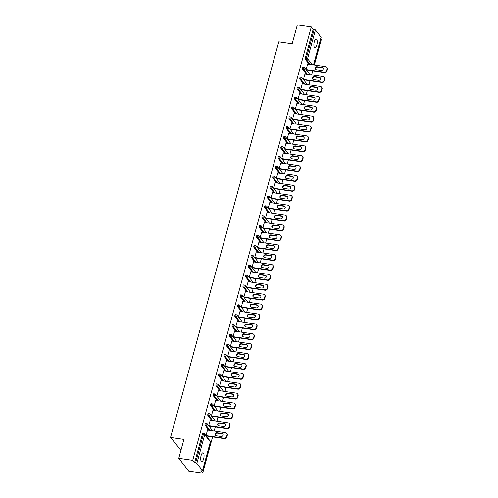 <?xml version="1.0" encoding="UTF-8"?>
<svg xmlns="http://www.w3.org/2000/svg" width="498" height="498" viewBox="0 0 498 498"><rect width="100%" height="100%" fill="white"/><g stroke="black" fill="none" stroke-linecap="round" stroke-linejoin="round"><path stroke-width="0.75" d="M203.645 458.807A4.414 1.581 98.3 0 0 203.003 452.807A4.414 1.581 98.3 0 0 201.092 455.539A4.414 1.581 98.3 0 0 201.734 461.546A4.414 1.581 98.3 0 0 203.645 458.807M316.828 45.069A4.414 1.581 98.3 0 0 316.193 39.062A4.414 1.581 98.3 0 0 314.282 41.801A4.414 1.581 98.3 0 0 314.917 47.802A4.414 1.581 98.3 0 0 316.828 45.069M180.955 450.285L170.546 437.456L278.774 41.851L292.158 43.799L297.331 24.9L311.287 26.929L313.149 29.32L305.286 58.048L306.307 58.198L314.17 29.469L313.149 29.32M202.686 473.1L200.819 470.71L201.839 470.859A1.033 0.311 -164.7 0 0 202.543 470.753A1.033 0.311 -164.7 0 0 202.499 470.616L196.859 463.389A1.033 0.311 -164.7 0 0 195.602 462.866L194.581 462.723L192.72 460.333L178.763 458.303L188.73 471.071L202.686 473.1L212.584 436.908M214.184 431.063L215.292 427.01M216.891 421.171L218 417.119M219.599 411.273L220.707 407.227M222.307 401.382L223.415 397.336M225.009 391.49L226.117 387.438M227.717 381.593L228.825 377.546M230.425 371.701L231.533 367.655M233.132 361.809L234.241 357.757M235.834 351.918L236.942 347.865M238.542 342.02L239.65 337.974M241.25 332.129L242.358 328.082M243.958 322.237L245.066 318.185M246.666 312.346L247.774 308.293M249.367 302.448L250.475 298.402M252.075 292.556L253.183 288.504M254.783 282.665L255.891 278.612M257.491 272.767L258.599 268.721M260.193 262.876L261.301 258.829M262.9 252.984L264.008 248.932M265.608 243.092L266.716 239.04M268.316 233.195L269.424 229.148M271.024 223.303L272.132 219.251M273.726 213.412L274.834 209.359M276.434 203.514L277.542 199.468M279.141 193.622L280.25 189.576M281.849 183.731L282.957 179.678M284.551 173.839L285.659 169.787M287.259 163.942L288.367 159.895M289.967 154.05L291.075 150.004M292.675 144.159L293.783 140.106M295.382 134.261L296.491 130.215M298.084 124.369L299.192 120.323M300.792 114.478L301.9 110.425M303.5 104.586L304.608 100.534M306.208 94.688L307.316 90.642M308.909 84.797L310.017 80.751M311.617 74.905L312.725 70.853M314.325 65.014L321.247 39.697L320.668 38.95M314.17 29.469A1.033 0.311 15.3 0 1 315.421 29.992L321.061 37.219A1.033 0.311 15.3 0 1 321.104 37.35A1.033 0.311 15.3 0 1 320.998 37.443M178.763 458.303L183.93 439.404L170.546 437.456M192.72 460.333L311.287 26.929M306.127 69.645L307.727 63.788L307.963 64.086M194.581 462.723L202.443 433.995A1.033 0.373 -81.7 0 1 202.891 433.353A1.033 0.373 -81.7 0 1 203.003 433.422M309.134 64.254L305.33 59.38A1.033 0.373 -81.7 0 1 305.286 58.048M208.992 430.303L205.188 425.435A1.033 0.373 -81.7 0 1 205.151 424.097A1.033 0.373 -81.7 0 1 205.599 423.456A1.033 0.373 -81.7 0 1 205.711 423.53M211.7 420.412L207.896 415.537A1.033 0.373 -81.7 0 1 207.859 414.205A1.033 0.373 -81.7 0 1 208.301 413.564A1.033 0.373 -81.7 0 1 208.413 413.639M214.401 410.52L210.598 405.646A1.033 0.373 -81.7 0 1 210.561 404.314A1.033 0.373 -81.7 0 1 211.009 403.673A1.033 0.373 -81.7 0 1 211.121 403.741M217.109 400.629L213.306 395.754A1.033 0.373 -81.7 0 1 213.269 394.416A1.033 0.373 -81.7 0 1 213.717 393.781A1.033 0.373 -81.7 0 1 213.829 393.85M219.817 390.731L216.014 385.863A1.033 0.373 -81.7 0 1 215.976 384.524A1.033 0.373 -81.7 0 1 216.425 383.883A1.033 0.373 -81.7 0 1 216.537 383.958M222.525 380.839L218.722 375.965A1.033 0.373 -81.7 0 1 218.684 374.633A1.033 0.373 -81.7 0 1 219.132 373.992A1.033 0.373 -81.7 0 1 219.238 374.066M225.227 370.948L221.429 366.074A1.033 0.373 -81.7 0 1 221.386 364.741A1.033 0.373 -81.7 0 1 221.834 364.1A1.033 0.373 -81.7 0 1 221.946 364.169M227.935 361.05L224.131 356.182A1.033 0.373 -81.7 0 1 224.094 354.844A1.033 0.373 -81.7 0 1 224.542 354.203A1.033 0.373 -81.7 0 1 224.654 354.277M230.642 351.158L226.839 346.284A1.033 0.373 -81.7 0 1 226.802 344.952A1.033 0.373 -81.7 0 1 227.25 344.311A1.033 0.373 -81.7 0 1 227.362 344.386M233.35 341.267L229.547 336.393A1.033 0.373 -81.7 0 1 229.51 335.061A1.033 0.373 -81.7 0 1 229.958 334.419A1.033 0.373 -81.7 0 1 230.07 334.494M236.058 331.375L232.255 326.501A1.033 0.373 -81.7 0 1 232.217 325.169A1.033 0.373 -81.7 0 1 232.659 324.528A1.033 0.373 -81.7 0 1 232.771 324.596M238.76 321.478L234.956 316.61A1.033 0.373 -81.7 0 1 234.919 315.271A1.033 0.373 -81.7 0 1 235.367 314.63A1.033 0.373 -81.7 0 1 235.479 314.705M241.468 311.586L237.664 306.712A1.033 0.373 -81.7 0 1 237.627 305.38A1.033 0.373 -81.7 0 1 238.075 304.739A1.033 0.373 -81.7 0 1 238.187 304.813M244.176 301.695L240.372 296.82A1.033 0.373 -81.7 0 1 240.335 295.488A1.033 0.373 -81.7 0 1 240.783 294.847A1.033 0.373 -81.7 0 1 240.895 294.916M246.884 291.797L243.08 286.929A1.033 0.373 -81.7 0 1 243.043 285.591A1.033 0.373 -81.7 0 1 243.491 284.949A1.033 0.373 -81.7 0 1 243.597 285.024M249.585 281.905L245.788 277.031A1.033 0.373 -81.7 0 1 245.744 275.699A1.033 0.373 -81.7 0 1 246.193 275.058A1.033 0.373 -81.7 0 1 246.305 275.133M252.293 272.014L248.49 267.14A1.033 0.373 -81.7 0 1 248.452 265.808A1.033 0.373 -81.7 0 1 248.9 265.166A1.033 0.373 -81.7 0 1 249.012 265.241M255.001 262.122L251.197 257.248A1.033 0.373 -81.7 0 1 251.16 255.916A1.033 0.373 -81.7 0 1 251.608 255.275A1.033 0.373 -81.7 0 1 251.72 255.343M257.709 252.225L253.905 247.357A1.033 0.373 -81.7 0 1 253.868 246.018A1.033 0.373 -81.7 0 1 254.316 245.377A1.033 0.373 -81.7 0 1 254.428 245.452M260.417 242.333L256.613 237.459A1.033 0.373 -81.7 0 1 256.57 236.127A1.033 0.373 -81.7 0 1 257.018 235.486A1.033 0.373 -81.7 0 1 257.13 235.56M263.118 232.442L259.315 227.567A1.033 0.373 -81.7 0 1 259.277 226.235A1.033 0.373 -81.7 0 1 259.726 225.594A1.033 0.373 -81.7 0 1 259.838 225.662M265.826 222.55L262.023 217.676A1.033 0.373 -81.7 0 1 261.985 216.337A1.033 0.373 -81.7 0 1 262.434 215.696A1.033 0.373 -81.7 0 1 262.546 215.771M268.534 212.652L264.731 207.784A1.033 0.373 -81.7 0 1 264.693 206.446A1.033 0.373 -81.7 0 1 265.141 205.805A1.033 0.373 -81.7 0 1 265.253 205.879M271.242 202.761L267.438 197.887A1.033 0.373 -81.7 0 1 267.401 196.554A1.033 0.373 -81.7 0 1 267.849 195.913A1.033 0.373 -81.7 0 1 267.955 195.988M273.944 192.869L270.146 187.995A1.033 0.373 -81.7 0 1 270.103 186.663A1.033 0.373 -81.7 0 1 270.551 186.022A1.033 0.373 -81.7 0 1 270.663 186.09M276.651 182.971L272.848 178.103A1.033 0.373 -81.7 0 1 272.811 176.765A1.033 0.373 -81.7 0 1 273.259 176.124A1.033 0.373 -81.7 0 1 273.371 176.199M279.359 173.08L275.556 168.206A1.033 0.373 -81.7 0 1 275.519 166.874A1.033 0.373 -81.7 0 1 275.967 166.232A1.033 0.373 -81.7 0 1 276.079 166.307M282.067 163.188L278.264 158.314A1.033 0.373 -81.7 0 1 278.226 156.982A1.033 0.373 -81.7 0 1 278.675 156.341A1.033 0.373 -81.7 0 1 278.787 156.416M284.775 153.297L280.972 148.423A1.033 0.373 -81.7 0 1 280.928 147.091A1.033 0.373 -81.7 0 1 281.376 146.449A1.033 0.373 -81.7 0 1 281.488 146.518M287.477 143.399L283.673 138.531A1.033 0.373 -81.7 0 1 283.636 137.193A1.033 0.373 -81.7 0 1 284.084 136.552A1.033 0.373 -81.7 0 1 284.196 136.626M290.185 133.508L286.381 128.633A1.033 0.373 -81.7 0 1 286.344 127.301A1.033 0.373 -81.7 0 1 286.792 126.66A1.033 0.373 -81.7 0 1 286.904 126.735M292.892 123.616L289.089 118.742A1.033 0.373 -81.7 0 1 289.052 117.41A1.033 0.373 -81.7 0 1 289.5 116.769A1.033 0.373 -81.7 0 1 289.612 116.837M295.6 113.718L291.797 108.85A1.033 0.373 -81.7 0 1 291.76 107.512A1.033 0.373 -81.7 0 1 292.208 106.871A1.033 0.373 -81.7 0 1 292.314 106.946M298.302 103.827L294.505 98.953A1.033 0.373 -81.7 0 1 294.461 97.62A1.033 0.373 -81.7 0 1 294.909 96.979A1.033 0.373 -81.7 0 1 295.021 97.054M301.01 93.935L297.206 89.061A1.033 0.373 -81.7 0 1 297.169 87.729A1.033 0.373 -81.7 0 1 297.617 87.088A1.033 0.373 -81.7 0 1 297.729 87.162M303.718 84.044L299.914 79.17A1.033 0.373 -81.7 0 1 299.877 77.837A1.033 0.373 -81.7 0 1 300.325 77.196A1.033 0.373 -81.7 0 1 300.437 77.265M306.426 74.146L302.622 69.278A1.033 0.373 -81.7 0 1 302.585 67.94A1.033 0.373 -81.7 0 1 303.033 67.298A1.033 0.373 -81.7 0 1 303.145 67.373M305.255 73.978L305.025 73.679L303.419 79.537M302.547 83.869L302.317 83.571L300.717 89.428M299.84 93.767L299.609 93.468L298.009 99.32M297.138 103.659L296.901 103.36L295.302 109.218M294.43 113.55L294.2 113.251L292.594 119.109M291.722 123.442L289.886 129.001M289.014 133.34L288.784 133.041L287.184 138.898M286.313 143.231L286.076 142.932L284.476 148.79M283.605 153.123L283.368 152.824L281.768 158.681M280.897 163.014L279.061 168.573M278.189 172.912L277.959 172.613L276.359 178.471M275.481 182.803L275.251 182.505L273.651 188.362M272.78 192.695L272.543 192.402L270.943 198.254M270.072 202.593L269.841 202.294L268.235 208.152M267.364 212.484L267.133 212.185L265.527 218.043M264.656 222.376L264.426 222.077L262.826 227.935M261.954 232.267L261.718 231.975L260.118 237.826M259.246 242.165L259.016 241.866L257.41 247.724M256.538 252.056L256.308 251.758L254.702 257.615M253.831 261.948L253.6 261.649L252 267.507M251.123 271.846L250.892 271.547L249.293 277.398M248.421 281.737L248.185 281.438L246.585 287.296M245.713 291.629L245.483 291.33L243.877 297.188M243.005 301.52L241.169 307.079M240.297 311.418L240.067 311.119L238.467 316.977M237.596 321.31L237.359 321.011L235.759 326.869M234.888 331.201L234.658 330.902L233.052 336.76M232.18 341.099L231.95 340.8L230.344 346.652M229.472 350.99L229.242 350.692L227.642 356.549M226.764 360.882L226.534 360.583L224.934 366.441M224.063 370.773L223.826 370.481L222.226 376.332M221.355 380.671L221.124 380.372L219.518 386.23M218.647 390.563L218.417 390.264L216.811 396.122M215.939 400.454L215.709 400.155L214.109 406.013M213.237 410.346L213.001 410.053L211.401 415.905M210.53 420.244L210.299 419.945L208.693 425.802M207.822 430.135L207.591 429.836L205.985 435.694M327.155 68.855L326.682 70.567L326.981 70.953L327.454 69.241L327.155 68.855A2.067 1.83 -38 0 0 325.76 66.676L307.658 64.043M326.981 70.953A2.067 1.83 142 0 1 324.553 72.577L324.254 72.191L306.152 69.558M324.254 72.191A2.067 1.83 -38 0 0 326.682 70.567M317.033 66.726A1.619 1.432 -38 0 0 316.218 69.708L321.191 70.43A1.619 1.432 -38 0 0 322.001 67.448L317.033 66.726L317.332 67.106A1.619 1.432 -38 0 0 315.514 69.39M326.869 67.305L327.167 67.691A2.067 1.83 142 0 1 327.454 69.241M324.553 72.577L306.351 69.925M323.003 68.145A1.619 1.432 -38 0 0 322.306 67.834L317.332 67.106M324.447 78.752L323.974 80.464L324.279 80.844L324.746 79.132L324.447 78.752A2.067 1.83 -38 0 0 323.053 76.568L304.957 73.934M324.279 80.844A2.067 1.83 142 0 1 321.845 82.469L321.546 82.089L303.444 79.45M321.546 82.089A2.067 1.83 -38 0 0 323.974 80.464M314.325 76.617A1.619 1.432 -38 0 0 313.51 79.599L318.483 80.321A1.619 1.432 -38 0 0 319.299 77.339L314.325 76.617L314.624 77.003A1.619 1.432 -38 0 0 312.806 79.282M324.167 77.196L324.466 77.582A2.067 1.83 142 0 1 324.746 79.132M321.845 82.469L303.643 79.817M320.301 78.043A1.619 1.432 -38 0 0 319.598 77.725L314.624 77.003M321.739 88.644L321.272 90.356L321.571 90.742L322.038 89.024L321.739 88.644A2.067 1.83 -38 0 0 320.345 86.465L302.249 83.826M321.571 90.742A2.067 1.83 142 0 1 319.137 92.36L318.838 91.981L300.736 89.347M318.838 91.981A2.067 1.83 -38 0 0 321.272 90.356M311.617 86.509A1.619 1.432 -38 0 0 310.802 89.491L315.776 90.213A1.619 1.432 -38 0 0 316.591 87.237L311.617 86.509L311.916 86.895A1.619 1.432 -38 0 0 310.105 89.173M321.459 87.094L321.758 87.474A2.067 1.83 142 0 1 322.038 89.024M319.137 92.36L300.935 89.715M317.593 87.934A1.619 1.432 -38 0 0 316.89 87.617L311.916 86.895M319.031 98.536L318.564 100.247L318.863 100.633L319.33 98.921L319.031 98.536A2.067 1.83 -38 0 0 317.643 96.357L299.541 93.717M318.863 100.633A2.067 1.83 142 0 1 316.429 102.258L316.13 101.872L298.034 99.239M316.13 101.872A2.067 1.83 -38 0 0 318.564 100.247M308.916 96.407A1.619 1.432 -38 0 0 308.1 99.382L313.068 100.11A1.619 1.432 -38 0 0 313.883 97.129L308.916 96.407L309.214 96.786A1.619 1.432 -38 0 0 307.397 99.071M318.751 96.986L319.05 97.365A2.067 1.83 142 0 1 319.33 98.921M316.429 102.258L298.227 99.606M314.885 97.826A1.619 1.432 -38 0 0 314.182 97.508L309.214 96.786M316.323 108.427L315.857 110.145L316.155 110.525L316.622 108.813L316.323 108.427A2.067 1.83 -38 0 0 314.935 106.248L296.833 103.615M316.155 110.525A2.067 1.83 142 0 1 313.721 112.15L313.423 111.764L295.326 109.13M313.423 111.764A2.067 1.83 -38 0 0 315.857 110.145M306.208 106.298A1.619 1.432 -38 0 0 305.392 109.28L310.36 110.002A1.619 1.432 -38 0 0 311.175 107.02L306.208 106.298L306.507 106.678A1.619 1.432 -38 0 0 304.689 108.962M316.043 106.877L316.342 107.263A2.067 1.83 142 0 1 316.622 108.813M313.721 112.15L295.526 109.498M312.178 107.717A1.619 1.432 -38 0 0 311.474 107.406L306.507 106.678M313.622 118.325L313.149 120.037L313.447 120.416L313.921 118.705L313.622 118.325A2.067 1.83 -38 0 0 312.227 116.14L294.125 113.507M313.447 120.416A2.067 1.83 142 0 1 311.02 122.041L310.721 121.661L292.619 119.022M310.721 121.661A2.067 1.83 -38 0 0 313.149 120.037M303.5 116.19A1.619 1.432 -38 0 0 302.684 119.171L307.658 119.894A1.619 1.432 -38 0 0 308.474 116.912L303.5 116.19L303.799 116.576A1.619 1.432 -38 0 0 301.981 118.854M313.342 116.769L313.64 117.154A2.067 1.83 142 0 1 313.921 118.705M311.02 122.041L292.818 119.396M309.47 117.615A1.619 1.432 -38 0 0 308.772 117.298L303.799 116.576M310.914 128.216L310.447 129.928L310.746 130.314L311.213 128.602L310.914 128.216A2.067 1.83 -38 0 0 309.519 126.038L291.423 123.398M310.746 130.314A2.067 1.83 142 0 1 308.312 131.939L308.013 131.553L289.911 128.92M308.013 131.553A2.067 1.83 -38 0 0 310.447 129.928M300.792 126.081A1.619 1.432 -38 0 0 299.977 129.063L304.95 129.791A1.619 1.432 -38 0 0 305.766 126.809L300.792 126.081L301.091 126.467A1.619 1.432 -38 0 0 299.273 128.752M310.634 126.666L310.933 127.046A2.067 1.83 142 0 1 311.213 128.602M308.312 131.939L290.11 129.287M306.768 127.507A1.619 1.432 -38 0 0 306.065 127.189L301.091 126.467M308.206 138.108L307.739 139.82L308.038 140.206L308.505 138.494L308.206 138.108A2.067 1.83 -38 0 0 306.818 135.929L288.716 133.296M308.038 140.206A2.067 1.83 142 0 1 305.604 141.83L305.305 141.444L287.203 138.811M305.305 141.444A2.067 1.83 -38 0 0 307.739 139.82M298.084 135.979A1.619 1.432 -38 0 0 297.269 138.961L302.242 139.683A1.619 1.432 -38 0 0 303.058 136.701L298.084 135.979L298.383 136.359A1.619 1.432 -38 0 0 296.571 138.643M307.926 136.558L308.225 136.944A2.067 1.83 142 0 1 308.505 138.494M305.604 141.83L287.402 139.179M304.06 137.398A1.619 1.432 -38 0 0 303.357 137.081L298.383 136.359M305.498 148.006L305.031 149.717L305.33 150.097L305.797 148.385L305.498 148.006A2.067 1.83 -38 0 0 304.11 145.821L286.008 143.187M305.33 150.097A2.067 1.83 142 0 1 302.896 151.722L302.597 151.342L284.501 148.703M302.597 151.342A2.067 1.83 -38 0 0 305.031 149.717M295.382 145.87A1.619 1.432 -38 0 0 294.567 148.852L299.535 149.574A1.619 1.432 -38 0 0 300.35 146.593L295.382 145.87L295.681 146.25A1.619 1.432 -38 0 0 293.864 148.535M305.218 146.449L305.517 146.835A2.067 1.83 142 0 1 305.797 148.385M302.896 151.722L284.694 149.07M301.352 147.29A1.619 1.432 -38 0 0 300.649 146.978L295.681 146.25M302.796 157.897L302.323 159.609L302.622 159.989L303.095 158.277L302.796 157.897A2.067 1.83 -38 0 0 301.402 155.718L283.3 153.079M302.622 159.989A2.067 1.83 142 0 1 300.194 161.613L299.896 161.234L281.793 158.594M299.896 161.234A2.067 1.83 -38 0 0 302.323 159.609M292.675 155.762A1.619 1.432 -38 0 0 291.859 158.744L296.833 159.466A1.619 1.432 -38 0 0 297.642 156.49L292.675 155.762L292.973 156.148A1.619 1.432 -38 0 0 291.156 158.426M302.51 156.347L302.809 156.727A2.067 1.83 142 0 1 303.095 158.277M300.194 161.613L281.993 158.968M298.644 157.187A1.619 1.432 -38 0 0 297.947 156.87L292.973 156.148M300.089 167.789L299.615 169.501L299.921 169.886L300.387 168.175L300.089 167.789A2.067 1.83 -38 0 0 298.694 165.61L280.598 162.971M299.921 169.886A2.067 1.83 142 0 1 297.487 171.511L297.188 171.125L279.085 168.492M297.188 171.125A2.067 1.83 -38 0 0 299.615 169.501M289.967 165.66A1.619 1.432 -38 0 0 289.151 168.635L294.125 169.364A1.619 1.432 -38 0 0 294.941 166.382L289.967 165.66L290.266 166.039A1.619 1.432 -38 0 0 288.448 168.324M299.808 166.239L300.107 166.618A2.067 1.83 142 0 1 300.387 168.175M297.487 171.511L279.285 168.859M295.943 167.079A1.619 1.432 -38 0 0 295.239 166.762L290.266 166.039M297.381 177.68L296.914 179.392L297.213 179.778L297.68 178.066L297.381 177.68A2.067 1.83 -38 0 0 295.986 175.501L277.89 172.868M297.213 179.778A2.067 1.83 142 0 1 294.779 181.403L294.48 181.017L276.378 178.384M294.48 181.017A2.067 1.83 -38 0 0 296.914 179.392M287.259 175.551A1.619 1.432 -38 0 0 286.443 178.533L291.417 179.255A1.619 1.432 -38 0 0 292.233 176.273L287.259 175.551L287.558 175.931A1.619 1.432 -38 0 0 285.746 178.216M297.101 176.13L297.399 176.516A2.067 1.83 142 0 1 297.68 178.066M294.779 181.403L276.577 178.751M293.235 176.971A1.619 1.432 -38 0 0 292.531 176.659L287.558 175.931M294.673 187.578L294.206 189.29L294.505 189.67L294.972 187.958L294.673 187.578A2.067 1.83 -38 0 0 293.285 185.393L275.182 182.76M294.505 189.67A2.067 1.83 142 0 1 292.071 191.294L291.772 190.915L273.676 188.275M291.772 190.915A2.067 1.83 -38 0 0 294.206 189.29M284.557 185.443A1.619 1.432 -38 0 0 283.742 188.425L288.709 189.147A1.619 1.432 -38 0 0 289.525 186.165L284.557 185.443L284.856 185.829A1.619 1.432 -38 0 0 283.038 188.107M294.393 186.022L294.692 186.408A2.067 1.83 142 0 1 294.972 187.958M292.071 191.294L273.869 188.642M290.527 186.868A1.619 1.432 -38 0 0 289.824 186.551L284.856 185.829M291.965 197.469L291.498 199.181L291.797 199.567L292.264 197.855L291.965 197.469A2.067 1.83 -38 0 0 290.577 195.291L272.474 192.651M291.797 199.567A2.067 1.83 142 0 1 289.363 201.186L289.064 200.806L270.968 198.173M289.064 200.806A2.067 1.83 -38 0 0 291.498 199.181M281.849 195.334A1.619 1.432 -38 0 0 281.034 198.316L286.001 199.038A1.619 1.432 -38 0 0 286.817 196.063L281.849 195.334L282.148 195.72A1.619 1.432 -38 0 0 280.33 197.999M291.685 195.919L291.984 196.299A2.067 1.83 142 0 1 292.264 197.855M289.363 201.186L271.167 198.54M287.819 196.76A1.619 1.432 -38 0 0 287.116 196.442L282.148 195.72M289.263 207.361L288.79 209.073L289.089 209.459L289.562 207.747L289.263 207.361A2.067 1.83 -38 0 0 287.869 205.182L269.767 202.549M289.089 209.459A2.067 1.83 142 0 1 286.661 211.084L286.362 210.698L268.26 208.064M286.362 210.698A2.067 1.83 -38 0 0 288.79 209.073M279.141 205.232A1.619 1.432 -38 0 0 278.326 208.208L283.3 208.936A1.619 1.432 -38 0 0 284.115 205.954L279.141 205.232L279.44 205.612A1.619 1.432 -38 0 0 277.623 207.896M288.983 205.811L289.282 206.191A2.067 1.83 142 0 1 289.562 207.747M286.661 211.084L268.459 208.432M285.111 206.651A1.619 1.432 -38 0 0 284.414 206.334L279.44 205.612M286.555 217.259L286.089 218.971L286.387 219.35L286.854 217.638L286.555 217.259A2.067 1.83 -38 0 0 285.161 215.074L267.065 212.441M286.387 219.35A2.067 1.83 142 0 1 283.953 220.975L283.655 220.595L265.552 217.956M283.655 220.595A2.067 1.83 -38 0 0 286.089 218.971M276.434 215.124A1.619 1.432 -38 0 0 275.618 218.105L280.592 218.827A1.619 1.432 -38 0 0 281.407 215.846L276.434 215.124L276.732 215.503A1.619 1.432 -38 0 0 274.915 217.788M286.275 215.702L286.574 216.088A2.067 1.83 142 0 1 286.854 217.638M283.953 220.975L265.751 218.323M282.41 216.543A1.619 1.432 -38 0 0 281.706 216.232L276.732 215.503M283.848 227.15L283.381 228.862L283.679 229.242L284.146 227.53L283.848 227.15A2.067 1.83 -38 0 0 282.459 224.965L264.357 222.332M283.679 229.242A2.067 1.83 142 0 1 281.246 230.867L280.947 230.487L262.844 227.847M280.947 230.487A2.067 1.83 -38 0 0 283.381 228.862M273.726 225.015A1.619 1.432 -38 0 0 272.91 227.997L277.884 228.719A1.619 1.432 -38 0 0 278.699 225.737L273.726 225.015L274.031 225.401A1.619 1.432 -38 0 0 272.213 227.679M283.567 225.6L283.866 225.98A2.067 1.83 142 0 1 284.146 227.53M281.246 230.867L263.044 228.221M279.702 226.441A1.619 1.432 -38 0 0 278.998 226.123L274.031 225.401M281.14 237.042L280.673 238.754L280.972 239.14L281.438 237.428L281.14 237.042A2.067 1.83 -38 0 0 279.752 234.863L261.649 232.224M280.972 239.14A2.067 1.83 142 0 1 278.538 240.764L278.239 240.378L260.143 237.745M278.239 240.378A2.067 1.83 -38 0 0 280.673 238.754M271.024 234.907A1.619 1.432 -38 0 0 270.209 237.888L275.176 238.617A1.619 1.432 -38 0 0 275.992 235.635L271.024 234.907L271.323 235.293A1.619 1.432 -38 0 0 269.505 237.577M280.86 235.492L281.158 235.871A2.067 1.83 142 0 1 281.438 237.428M278.538 240.764L260.336 238.112M276.994 236.332A1.619 1.432 -38 0 0 276.29 236.015L271.323 235.293M278.438 246.933L277.965 248.645L278.264 249.031L278.737 247.319L278.438 246.933A2.067 1.83 -38 0 0 277.044 244.755L258.941 242.121M278.264 249.031A2.067 1.83 142 0 1 275.836 250.656L275.537 250.27L257.435 247.637M275.537 250.27A2.067 1.83 -38 0 0 277.965 248.645M268.316 244.804A1.619 1.432 -38 0 0 267.501 247.786L272.474 248.508A1.619 1.432 -38 0 0 273.29 245.526L268.316 244.804L268.615 245.184A1.619 1.432 -38 0 0 266.797 247.469M278.152 245.383L278.457 245.769A2.067 1.83 142 0 1 278.737 247.319M275.836 250.656L257.634 248.004M274.286 246.224A1.619 1.432 -38 0 0 273.589 245.912L268.615 245.184M275.73 256.831L275.257 258.543L275.562 258.923L276.029 257.211L275.73 256.831A2.067 1.83 -38 0 0 274.336 254.646L256.24 252.013M275.562 258.923A2.067 1.83 142 0 1 273.128 260.547L272.829 260.168L254.727 257.528M272.829 260.168A2.067 1.83 -38 0 0 275.257 258.543M265.608 254.696A1.619 1.432 -38 0 0 264.793 257.678L269.767 258.4A1.619 1.432 -38 0 0 270.582 255.418L265.608 254.696L265.907 255.082A1.619 1.432 -38 0 0 264.089 257.36M275.45 255.275L275.749 255.661A2.067 1.83 142 0 1 276.029 257.211M273.128 260.547L254.926 257.896M271.584 256.121A1.619 1.432 -38 0 0 270.881 255.804L265.907 255.082M273.022 266.723L272.555 268.434L272.854 268.82L273.321 267.102L273.022 266.723A2.067 1.83 -38 0 0 271.628 264.544L253.532 261.904M272.854 268.82A2.067 1.83 142 0 1 270.42 270.439L270.121 270.059L252.019 267.426M270.121 270.059A2.067 1.83 -38 0 0 272.555 268.434M262.9 264.587A1.619 1.432 -38 0 0 262.085 267.569L267.059 268.291A1.619 1.432 -38 0 0 267.874 265.316L262.9 264.587L263.199 264.973A1.619 1.432 -38 0 0 261.388 267.252M272.742 265.173L273.041 265.552A2.067 1.83 142 0 1 273.321 267.102M270.42 270.439L252.218 267.793M268.876 266.013A1.619 1.432 -38 0 0 268.173 265.695L263.199 264.973M270.314 276.614L269.848 278.326L270.146 278.712L270.613 277L270.314 276.614A2.067 1.83 -38 0 0 268.926 274.435L250.824 271.802M270.146 278.712A2.067 1.83 142 0 1 267.712 280.337L267.414 279.951L249.317 277.318M267.414 279.951A2.067 1.83 -38 0 0 269.848 278.326M260.199 274.485A1.619 1.432 -38 0 0 259.383 277.461L264.351 278.189A1.619 1.432 -38 0 0 265.166 275.207L260.199 274.485L260.498 274.865A1.619 1.432 -38 0 0 258.68 277.149M270.034 275.064L270.333 275.444A2.067 1.83 142 0 1 270.613 277M267.712 280.337L249.51 277.685M266.169 275.904A1.619 1.432 -38 0 0 265.465 275.587L260.498 274.865M267.607 286.506L267.14 288.224L267.438 288.603L267.905 286.892L267.607 286.506A2.067 1.83 -38 0 0 266.218 284.327L248.116 281.694M267.438 288.603A2.067 1.83 142 0 1 265.004 290.228L264.706 289.842L246.61 287.209M264.706 289.842A2.067 1.83 -38 0 0 267.14 288.224M257.491 284.377A1.619 1.432 -38 0 0 256.675 287.358L261.643 288.081A1.619 1.432 -38 0 0 262.458 285.099L257.491 284.377L257.79 284.756A1.619 1.432 -38 0 0 255.972 287.041M267.326 284.956L267.625 285.342A2.067 1.83 142 0 1 267.905 286.892M265.004 290.228L246.809 287.576M263.461 285.796A1.619 1.432 -38 0 0 262.757 285.485L257.79 284.756M264.905 296.403L264.432 298.115L264.731 298.495L265.204 296.783L264.905 296.403A2.067 1.83 -38 0 0 263.51 294.218L245.408 291.585M264.731 298.495A2.067 1.83 142 0 1 262.303 300.12L262.004 299.74L243.902 297.101M262.004 299.74A2.067 1.83 -38 0 0 264.432 298.115M254.783 294.268A1.619 1.432 -38 0 0 253.968 297.25L258.941 297.972A1.619 1.432 -38 0 0 259.757 294.99L254.783 294.268L255.082 294.654A1.619 1.432 -38 0 0 253.264 296.933M264.625 294.847L264.924 295.233A2.067 1.83 142 0 1 265.204 296.783M262.303 300.12L244.101 297.474M260.753 295.694A1.619 1.432 -38 0 0 260.056 295.376L255.082 294.654M262.197 306.295L261.73 308.007L262.029 308.393L262.496 306.681L262.197 306.295A2.067 1.83 -38 0 0 260.803 304.116L242.707 301.477M262.029 308.393A2.067 1.83 142 0 1 259.595 310.017L259.296 309.632L241.194 306.998M259.296 309.632A2.067 1.83 -38 0 0 261.73 308.007M252.075 304.16A1.619 1.432 -38 0 0 251.26 307.142L256.233 307.87A1.619 1.432 -38 0 0 257.049 304.888L252.075 304.16L252.374 304.546A1.619 1.432 -38 0 0 250.556 306.83M261.917 304.745L262.216 305.125A2.067 1.83 142 0 1 262.496 306.681M259.595 310.017L241.393 307.366M258.051 305.585A1.619 1.432 -38 0 0 257.348 305.268L252.374 304.546M259.489 316.186L259.022 317.898L259.321 318.284L259.788 316.572L259.489 316.186A2.067 1.83 -38 0 0 258.101 314.008L239.999 311.375M259.321 318.284A2.067 1.83 142 0 1 256.887 319.909L256.588 319.523L238.486 316.89M256.588 319.523A2.067 1.83 -38 0 0 259.022 317.898M249.367 314.057A1.619 1.432 -38 0 0 248.552 317.039L253.526 317.761A1.619 1.432 -38 0 0 254.341 314.78L249.367 314.057L249.672 314.437A1.619 1.432 -38 0 0 247.855 316.722M259.209 314.636L259.508 315.022A2.067 1.83 142 0 1 259.788 316.572M256.887 319.909L238.685 317.257M255.343 315.477A1.619 1.432 -38 0 0 254.64 315.166L249.672 314.437M256.781 326.084L256.314 327.796L256.613 328.176L257.08 326.464L256.781 326.084A2.067 1.83 -38 0 0 255.393 323.899L237.291 321.266M256.613 328.176A2.067 1.83 142 0 1 254.179 329.8L253.88 329.421L235.784 326.781M253.88 329.421A2.067 1.83 -38 0 0 256.314 327.796M246.666 323.949A1.619 1.432 -38 0 0 245.85 326.931L250.818 327.653A1.619 1.432 -38 0 0 251.633 324.671L246.666 323.949L246.964 324.335A1.619 1.432 -38 0 0 245.147 326.613M256.501 324.528L256.8 324.914A2.067 1.83 142 0 1 257.08 326.464M254.179 329.8L235.977 327.149M252.635 325.375A1.619 1.432 -38 0 0 251.932 325.057L246.964 324.335M254.08 335.976L253.607 337.688L253.905 338.067L254.378 336.355L254.08 335.976A2.067 1.83 -38 0 0 252.685 333.797L234.583 331.158M253.905 338.067A2.067 1.83 142 0 1 251.478 339.692L251.179 339.312L233.076 336.679M251.179 339.312A2.067 1.83 -38 0 0 253.607 337.688M243.958 333.841A1.619 1.432 -38 0 0 243.142 336.822L248.116 337.544A1.619 1.432 -38 0 0 248.932 334.569L243.958 333.841L244.257 334.226A1.619 1.432 -38 0 0 242.439 336.505M253.793 334.426L254.098 334.805A2.067 1.83 142 0 1 254.378 336.355M251.478 339.692L233.276 337.046M249.928 335.266A1.619 1.432 -38 0 0 249.23 334.949L244.257 334.226M251.372 345.867L250.899 347.579L251.204 347.965L251.671 346.253L251.372 345.867A2.067 1.83 -38 0 0 249.977 343.688L231.881 341.049M251.204 347.965A2.067 1.83 142 0 1 248.77 349.59L248.471 349.204L230.369 346.571M248.471 349.204A2.067 1.83 -38 0 0 250.899 347.579M241.25 343.738A1.619 1.432 -38 0 0 240.434 346.714L245.408 347.442A1.619 1.432 -38 0 0 246.224 344.46L241.25 343.738L241.549 344.118A1.619 1.432 -38 0 0 239.731 346.403M251.092 344.317L251.39 344.697A2.067 1.83 142 0 1 251.671 346.253M248.77 349.59L230.568 346.938M247.226 345.158A1.619 1.432 -38 0 0 246.522 344.84L241.549 344.118M248.664 355.759L248.197 357.477L248.496 357.857L248.963 356.145L248.664 355.759A2.067 1.83 -38 0 0 247.269 353.58L229.173 350.947M248.496 357.857A2.067 1.83 142 0 1 246.062 359.481L245.763 359.095L227.661 356.462M245.763 359.095A2.067 1.83 -38 0 0 248.197 357.477M238.542 353.63A1.619 1.432 -38 0 0 237.727 356.612L242.7 357.334A1.619 1.432 -38 0 0 243.516 354.352L238.542 353.63L238.841 354.01A1.619 1.432 -38 0 0 237.029 356.294M248.384 354.209L248.683 354.595A2.067 1.83 142 0 1 248.963 356.145M246.062 359.481L227.86 356.829M244.518 355.049A1.619 1.432 -38 0 0 243.815 354.738L238.841 354.01M245.956 365.656L245.489 367.368L245.788 367.748L246.255 366.036L245.956 365.656A2.067 1.83 -38 0 0 244.568 363.472L226.466 360.838M245.788 367.748A2.067 1.83 142 0 1 243.354 369.373L243.055 368.993L224.959 366.354M243.055 368.993A2.067 1.83 -38 0 0 245.489 367.368M235.84 363.521A1.619 1.432 -38 0 0 235.025 366.503L239.992 367.225A1.619 1.432 -38 0 0 240.808 364.243L235.84 363.521L236.139 363.907A1.619 1.432 -38 0 0 234.321 366.186M245.676 364.1L245.975 364.486A2.067 1.83 142 0 1 246.255 366.036M243.354 369.373L225.152 366.727M241.81 364.947A1.619 1.432 -38 0 0 241.107 364.629L236.139 363.907M243.248 375.548L242.781 377.26L243.08 377.646L243.547 375.934L243.248 375.548A2.067 1.83 -38 0 0 241.86 373.369L223.758 370.73M243.08 377.646A2.067 1.83 142 0 1 240.646 379.271L240.347 378.885L222.251 376.251M240.347 378.885A2.067 1.83 -38 0 0 242.781 377.26M233.132 373.413A1.619 1.432 -38 0 0 232.317 376.395L237.285 377.117A1.619 1.432 -38 0 0 238.1 374.141L233.132 373.413L233.431 373.799A1.619 1.432 -38 0 0 231.614 376.077M242.968 373.998L243.267 374.378A2.067 1.83 142 0 1 243.547 375.934M240.646 379.271L222.45 376.619M239.102 374.838A1.619 1.432 -38 0 0 238.399 374.521L233.431 373.799M240.546 385.44L240.073 387.151L240.372 387.537L240.845 385.825L240.546 385.44A2.067 1.83 -38 0 0 239.152 383.261L221.05 380.628M240.372 387.537A2.067 1.83 142 0 1 237.944 389.162L237.646 388.776L219.543 386.143M237.646 388.776A2.067 1.83 -38 0 0 240.073 387.151M230.425 383.311A1.619 1.432 -38 0 0 229.609 386.286L234.583 387.014A1.619 1.432 -38 0 0 235.398 384.033L230.425 383.311L230.723 383.69A1.619 1.432 -38 0 0 228.906 385.975M240.266 383.89L240.565 384.275A2.067 1.83 142 0 1 240.845 385.825M237.944 389.162L219.743 386.51M236.394 384.73A1.619 1.432 -38 0 0 235.697 384.412L230.723 383.69M237.839 395.337L237.372 397.049L237.671 397.429L238.137 395.717L237.839 395.337A2.067 1.83 -38 0 0 236.444 393.152L218.348 390.519M237.671 397.429A2.067 1.83 142 0 1 235.237 399.054L234.938 398.674L216.835 396.035M234.938 398.674A2.067 1.83 -38 0 0 237.372 397.049M227.717 393.202A1.619 1.432 -38 0 0 226.901 396.184L231.875 396.906A1.619 1.432 -38 0 0 232.691 393.924L227.717 393.202L228.016 393.582A1.619 1.432 -38 0 0 226.198 395.866M237.558 393.781L237.857 394.167A2.067 1.83 142 0 1 238.137 395.717M235.237 399.054L217.035 396.402M233.693 394.621A1.619 1.432 -38 0 0 232.989 394.31L228.016 393.582M235.131 405.229L234.664 406.941L234.963 407.32L235.43 405.609L235.131 405.229A2.067 1.83 -38 0 0 233.743 403.044L215.64 400.411M234.963 407.32A2.067 1.83 142 0 1 232.529 408.945L232.23 408.565L214.128 405.926M232.23 408.565A2.067 1.83 -38 0 0 234.664 406.941M225.009 403.094A1.619 1.432 -38 0 0 224.193 406.075L229.167 406.798A1.619 1.432 -38 0 0 229.983 403.816L225.009 403.094L225.314 403.48A1.619 1.432 -38 0 0 223.496 405.758M234.851 403.679L235.149 404.059A2.067 1.83 142 0 1 235.43 405.609M232.529 408.945L214.327 406.3M230.985 404.519A1.619 1.432 -38 0 0 230.281 404.202L225.314 403.48M232.423 415.12L231.956 416.832L232.255 417.218L232.722 415.506L232.423 415.12A2.067 1.83 -38 0 0 231.035 412.942L212.932 410.302M232.255 417.218A2.067 1.83 142 0 1 229.821 418.843L229.522 418.457L211.426 415.824M229.522 418.457A2.067 1.83 -38 0 0 231.956 416.832M222.307 412.985A1.619 1.432 -38 0 0 221.492 415.967L226.459 416.695A1.619 1.432 -38 0 0 227.275 413.714L222.307 412.985L222.606 413.371A1.619 1.432 -38 0 0 220.788 415.656M232.143 413.57L232.442 413.95A2.067 1.83 142 0 1 232.722 415.506M229.821 418.843L211.619 416.191M228.277 414.411A1.619 1.432 -38 0 0 227.574 414.093L222.606 413.371M229.721 425.012L229.248 426.724L229.547 427.11L230.02 425.398L229.721 425.012A2.067 1.83 -38 0 0 228.327 422.833L210.224 420.2M229.547 427.11A2.067 1.83 142 0 1 227.119 428.734L226.82 428.348L208.718 425.715M226.82 428.348A2.067 1.83 -38 0 0 229.248 426.724M219.599 422.883A1.619 1.432 -38 0 0 218.784 425.865L223.758 426.587A1.619 1.432 -38 0 0 224.573 423.605L219.599 422.883L219.898 423.263A1.619 1.432 -38 0 0 218.08 425.547M229.435 423.462L229.74 423.848A2.067 1.83 142 0 1 230.02 425.398M227.119 428.734L208.917 426.083M225.569 424.302A1.619 1.432 -38 0 0 224.872 423.991L219.898 423.263M227.013 434.91L226.54 436.622L226.845 437.001L227.312 435.289L227.013 434.91A2.067 1.83 -38 0 0 225.619 432.725L207.523 430.091M226.845 437.001A2.067 1.83 142 0 1 224.411 438.626L224.112 438.246L206.01 435.607M224.112 438.246A2.067 1.83 -38 0 0 226.54 436.622M216.891 432.774A1.619 1.432 -38 0 0 216.076 435.756L221.05 436.478A1.619 1.432 -38 0 0 221.865 433.497L216.891 432.774L217.19 433.16A1.619 1.432 -38 0 0 215.373 435.439M226.733 433.353L227.032 433.739A2.067 1.83 142 0 1 227.312 435.289M224.411 438.626L206.209 435.974M222.867 434.2A1.619 1.432 -38 0 0 222.164 433.883L217.19 433.16M315.421 29.992L307.565 58.72L312.24 64.709M313.491 64.889L321.061 37.219M310.148 64.404L306.351 59.53A1.033 0.373 98.3 0 1 306.307 58.198A1.033 0.311 15.3 0 1 307.565 58.72A1.033 0.915 142 0 1 306.351 59.53L305.33 59.38M202.499 470.616L210.355 441.888L204.715 434.661L196.859 463.389M195.602 462.866L203.464 434.138L202.443 433.995M210.293 442.118A1.033 0.311 -164.7 0 0 210.399 442.025A1.033 0.311 -164.7 0 0 210.355 441.888A1.033 0.915 -38 0 0 210.218 441.116L204.578 433.889A1.033 0.915 -38 0 1 204.715 434.661A1.033 0.311 -164.7 0 0 203.464 434.138A1.033 0.373 -81.7 0 1 203.912 433.497A1.033 0.373 -81.7 0 1 204.024 433.571A1.033 0.915 -38 0 1 204.578 433.889A1.033 1.033 0 0 0 203.912 433.497L202.891 433.353M307.447 74.295L303.643 69.421A1.033 0.915 142 0 0 304.857 68.612A1.033 0.915 -38 0 0 304.16 67.523A1.033 0.373 -81.7 0 0 304.054 67.448A1.033 0.373 -81.7 0 0 303.606 68.089A1.033 0.373 98.3 0 0 303.643 69.421L302.622 69.278M304.739 84.187L300.935 79.319L299.914 79.17M302.031 94.085L298.227 89.21L297.206 89.061M299.323 103.976L295.519 99.102L294.505 98.953M296.621 113.868L292.818 109L291.797 108.85M293.913 123.765L290.11 118.891L289.089 118.742M291.206 133.657L287.402 128.783L286.381 128.633M288.498 143.549L284.694 138.674L283.673 138.531M285.79 153.44L281.993 148.572L280.972 148.423M283.088 163.338L279.285 158.464L278.264 158.314M280.38 173.229L276.577 168.355L275.556 168.206M277.672 183.121L273.869 178.253L272.848 178.103M274.964 193.019L271.161 188.144L270.146 187.995M272.263 202.91L268.459 198.036L267.438 197.887M269.555 212.802L265.751 207.927L264.731 207.784M266.847 222.693L263.044 217.825L262.023 217.676M264.139 232.591L260.336 227.717L259.315 227.567M261.431 242.482L257.634 237.608L256.613 237.459M258.73 252.374L254.926 247.5L253.905 247.357M256.022 262.265L252.218 257.398L251.197 257.248M253.314 272.163L249.51 267.289L248.49 267.14M250.606 282.055L246.803 277.181L245.788 277.031M247.904 291.946L244.101 287.078L243.08 286.929M245.197 301.844L241.393 296.97L240.372 296.82M242.489 311.736L238.685 306.861L237.664 306.712M239.781 321.627L235.977 316.753L234.956 316.61M237.073 331.519L233.276 326.651L232.255 326.501M234.371 341.416L230.568 336.542L229.547 336.393M231.663 351.308L227.86 346.434L226.839 346.284M228.956 361.199L225.152 356.331L224.131 356.182M226.248 371.097L222.444 366.223L221.429 366.074M223.546 380.989L219.743 376.115L218.722 375.965M220.838 390.88L217.035 386.006L216.014 385.863M218.13 400.772L214.327 395.904L213.306 395.754M215.422 410.669L211.619 405.795L210.598 405.646M212.714 420.561L208.917 415.687L207.896 415.537M210.013 430.453L206.209 425.585L205.188 425.435M302.149 78.503A1.033 0.915 -38 0 0 301.458 77.414A1.033 0.373 -81.7 0 0 301.346 77.339A1.033 0.373 -81.7 0 0 300.898 77.981A1.033 0.373 98.3 0 0 300.935 79.319A1.033 0.915 142 0 0 302.149 78.503M299.447 88.401A1.033 0.915 -38 0 0 298.75 87.306A1.033 0.373 -81.7 0 0 298.638 87.237A1.033 0.373 -81.7 0 0 298.19 87.878A1.033 0.373 98.3 0 0 298.227 89.21A1.033 0.915 142 0 0 299.447 88.401M296.74 98.293A1.033 0.915 -38 0 0 296.042 97.203A1.033 0.373 -81.7 0 0 295.93 97.129A1.033 0.373 -81.7 0 0 295.482 97.77A1.033 0.373 98.3 0 0 295.519 99.102A1.033 0.915 142 0 0 296.74 98.293M294.032 108.184A1.033 0.915 -38 0 0 293.334 107.095A1.033 0.373 -81.7 0 0 293.222 107.02A1.033 0.373 -81.7 0 0 292.774 107.661A1.033 0.373 98.3 0 0 292.818 109A1.033 0.915 142 0 0 294.032 108.184M291.324 118.076A1.033 0.915 -38 0 0 290.627 116.986A1.033 0.373 -81.7 0 0 290.521 116.918A1.033 0.373 -81.7 0 0 290.073 117.559A1.033 0.373 98.3 0 0 290.11 118.891A1.033 0.915 142 0 0 291.324 118.076M288.616 127.974A1.033 0.915 -38 0 0 287.925 126.884A1.033 0.373 -81.7 0 0 287.813 126.809A1.033 0.373 -81.7 0 0 287.365 127.451A1.033 0.373 98.3 0 0 287.402 128.783A1.033 0.915 142 0 0 288.616 127.974M285.914 137.865A1.033 0.915 -38 0 0 285.217 136.776A1.033 0.373 -81.7 0 0 285.105 136.701A1.033 0.373 -81.7 0 0 284.657 137.342A1.033 0.373 98.3 0 0 284.694 138.674A1.033 0.915 142 0 0 285.914 137.865M283.206 147.757A1.033 0.915 -38 0 0 282.509 146.667A1.033 0.373 -81.7 0 0 282.397 146.593A1.033 0.373 -81.7 0 0 281.949 147.234A1.033 0.373 98.3 0 0 281.993 148.572A1.033 0.915 142 0 0 283.206 147.757M280.499 157.654A1.033 0.915 -38 0 0 279.801 156.559A1.033 0.373 -81.7 0 0 279.695 156.49A1.033 0.373 -81.7 0 0 279.247 157.131A1.033 0.373 98.3 0 0 279.285 158.464A1.033 0.915 142 0 0 280.499 157.654M277.791 167.546A1.033 0.915 -38 0 0 277.1 166.457A1.033 0.373 -81.7 0 0 276.988 166.382A1.033 0.373 -81.7 0 0 276.539 167.023A1.033 0.373 98.3 0 0 276.577 168.355A1.033 0.915 142 0 0 277.791 167.546M275.089 177.437A1.033 0.915 -38 0 0 274.392 176.348A1.033 0.373 -81.7 0 0 274.28 176.273A1.033 0.373 -81.7 0 0 273.832 176.915A1.033 0.373 98.3 0 0 273.869 178.253A1.033 0.915 142 0 0 275.089 177.437M272.381 187.329A1.033 0.915 -38 0 0 271.684 186.24A1.033 0.373 -81.7 0 0 271.572 186.165A1.033 0.373 -81.7 0 0 271.124 186.806A1.033 0.373 98.3 0 0 271.161 188.144A1.033 0.915 142 0 0 272.381 187.329M269.673 197.227A1.033 0.915 -38 0 0 268.976 196.131A1.033 0.373 -81.7 0 0 268.864 196.063A1.033 0.373 -81.7 0 0 268.416 196.704A1.033 0.373 98.3 0 0 268.459 198.036A1.033 0.915 142 0 0 269.673 197.227M266.965 207.118A1.033 0.915 -38 0 0 266.268 206.029A1.033 0.373 -81.7 0 0 266.162 205.954A1.033 0.373 -81.7 0 0 265.714 206.595A1.033 0.373 98.3 0 0 265.751 207.927A1.033 0.915 142 0 0 266.965 207.118M264.257 217.01A1.033 0.915 -38 0 0 263.567 215.92A1.033 0.373 -81.7 0 0 263.454 215.846A1.033 0.373 -81.7 0 0 263.006 216.487A1.033 0.373 98.3 0 0 263.044 217.825A1.033 0.915 142 0 0 264.257 217.01M261.556 226.901A1.033 0.915 -38 0 0 260.859 225.812A1.033 0.373 -81.7 0 0 260.747 225.743A1.033 0.373 -81.7 0 0 260.298 226.385A1.033 0.373 98.3 0 0 260.336 227.717A1.033 0.915 142 0 0 261.556 226.901M258.848 236.799A1.033 0.915 -38 0 0 258.151 235.71A1.033 0.373 -81.7 0 0 258.039 235.635A1.033 0.373 -81.7 0 0 257.591 236.276A1.033 0.373 98.3 0 0 257.634 237.608A1.033 0.915 142 0 0 258.848 236.799M256.14 246.691A1.033 0.915 -38 0 0 255.443 245.601A1.033 0.373 -81.7 0 0 255.337 245.526A1.033 0.373 -81.7 0 0 254.889 246.168A1.033 0.373 98.3 0 0 254.926 247.5A1.033 0.915 142 0 0 256.14 246.691M253.432 256.582A1.033 0.915 -38 0 0 252.741 255.493A1.033 0.373 -81.7 0 0 252.629 255.418A1.033 0.373 -81.7 0 0 252.181 256.059A1.033 0.373 98.3 0 0 252.218 257.398A1.033 0.915 142 0 0 253.432 256.582M250.731 266.48A1.033 0.915 -38 0 0 250.033 265.384A1.033 0.373 -81.7 0 0 249.921 265.316A1.033 0.373 -81.7 0 0 249.473 265.957A1.033 0.373 98.3 0 0 249.51 267.289A1.033 0.915 142 0 0 250.731 266.48M248.023 276.371A1.033 0.915 -38 0 0 247.325 275.282A1.033 0.373 -81.7 0 0 247.213 275.207A1.033 0.373 -81.7 0 0 246.765 275.848A1.033 0.373 98.3 0 0 246.803 277.181A1.033 0.915 142 0 0 248.023 276.371M245.315 286.263A1.033 0.915 -38 0 0 244.618 285.173A1.033 0.373 -81.7 0 0 244.506 285.099A1.033 0.373 -81.7 0 0 244.057 285.74A1.033 0.373 98.3 0 0 244.101 287.078A1.033 0.915 142 0 0 245.315 286.263M242.607 296.154A1.033 0.915 -38 0 0 241.91 295.065A1.033 0.373 -81.7 0 0 241.804 294.997A1.033 0.373 -81.7 0 0 241.356 295.638A1.033 0.373 98.3 0 0 241.393 296.97A1.033 0.915 142 0 0 242.607 296.154M239.899 306.052A1.033 0.915 -38 0 0 239.208 304.963A1.033 0.373 -81.7 0 0 239.096 304.888A1.033 0.373 -81.7 0 0 238.648 305.529A1.033 0.373 98.3 0 0 238.685 306.861A1.033 0.915 142 0 0 239.899 306.052M237.197 315.944A1.033 0.915 -38 0 0 236.5 314.854A1.033 0.373 -81.7 0 0 236.388 314.78A1.033 0.373 -81.7 0 0 235.94 315.421A1.033 0.373 98.3 0 0 235.977 316.753A1.033 0.915 142 0 0 237.197 315.944M234.49 325.835A1.033 0.915 -38 0 0 233.792 324.746A1.033 0.373 -81.7 0 0 233.68 324.671A1.033 0.373 -81.7 0 0 233.232 325.312A1.033 0.373 98.3 0 0 233.276 326.651A1.033 0.915 142 0 0 234.49 325.835M231.782 335.733A1.033 0.915 -38 0 0 231.084 334.637A1.033 0.373 -81.7 0 0 230.979 334.569A1.033 0.373 -81.7 0 0 230.53 335.21A1.033 0.373 98.3 0 0 230.568 336.542A1.033 0.915 142 0 0 231.782 335.733M229.074 345.624A1.033 0.915 -38 0 0 228.383 344.535A1.033 0.373 -81.7 0 0 228.271 344.46A1.033 0.373 -81.7 0 0 227.823 345.102A1.033 0.373 98.3 0 0 227.86 346.434A1.033 0.915 142 0 0 229.074 345.624M226.372 355.516A1.033 0.915 -38 0 0 225.675 354.427A1.033 0.373 -81.7 0 0 225.563 354.352A1.033 0.373 -81.7 0 0 225.115 354.993A1.033 0.373 98.3 0 0 225.152 356.331A1.033 0.915 142 0 0 226.372 355.516M223.664 365.408A1.033 0.915 -38 0 0 222.967 364.318A1.033 0.373 -81.7 0 0 222.855 364.25A1.033 0.373 -81.7 0 0 222.407 364.891A1.033 0.373 98.3 0 0 222.444 366.223A1.033 0.915 142 0 0 223.664 365.408M220.956 375.305A1.033 0.915 -38 0 0 220.259 374.21A1.033 0.373 -81.7 0 0 220.147 374.141A1.033 0.373 -81.7 0 0 219.699 374.782A1.033 0.373 98.3 0 0 219.743 376.115A1.033 0.915 142 0 0 220.956 375.305M218.249 385.197A1.033 0.915 -38 0 0 217.551 384.107A1.033 0.373 -81.7 0 0 217.445 384.033A1.033 0.373 -81.7 0 0 216.997 384.674A1.033 0.373 98.3 0 0 217.035 386.006A1.033 0.915 142 0 0 218.249 385.197M215.541 395.088A1.033 0.915 -38 0 0 214.85 393.999A1.033 0.373 -81.7 0 0 214.738 393.924A1.033 0.373 -81.7 0 0 214.289 394.565A1.033 0.373 98.3 0 0 214.327 395.904A1.033 0.915 142 0 0 215.541 395.088M212.839 404.986A1.033 0.915 -38 0 0 212.142 403.89A1.033 0.373 -81.7 0 0 212.03 403.822A1.033 0.373 -81.7 0 0 211.582 404.463A1.033 0.373 98.3 0 0 211.619 405.795A1.033 0.915 142 0 0 212.839 404.986M210.131 414.878A1.033 0.915 -38 0 0 209.434 413.788A1.033 0.373 -81.7 0 0 209.322 413.714A1.033 0.373 -81.7 0 0 208.874 414.355A1.033 0.373 98.3 0 0 208.917 415.687A1.033 0.915 142 0 0 210.131 414.878M207.423 424.769A1.033 0.915 -38 0 0 206.726 423.68A1.033 0.373 -81.7 0 0 206.62 423.605A1.033 0.373 -81.7 0 0 206.172 424.246A1.033 0.373 98.3 0 0 206.209 425.585A1.033 0.915 142 0 0 207.423 424.769M322.001 67.448L322.306 67.834M319.299 77.339L319.598 77.725M316.591 87.237L316.89 87.617M313.883 97.129L314.182 97.508M311.175 107.02L311.474 107.406M308.474 116.912L308.772 117.298M305.766 126.809L306.065 127.189M303.058 136.701L303.357 137.081M300.35 146.593L300.649 146.978M297.642 156.49L297.947 156.87M294.941 166.382L295.239 166.762M292.233 176.273L292.531 176.659M289.525 186.165L289.824 186.551M286.817 196.063L287.116 196.442M284.115 205.954L284.414 206.334M281.407 215.846L281.706 216.232M278.699 225.737L278.998 226.123M275.992 235.635L276.29 236.015M273.29 245.526L273.589 245.912M270.582 255.418L270.881 255.804M267.874 265.316L268.173 265.695M265.166 275.207L265.465 275.587M262.458 285.099L262.757 285.485M259.757 294.99L260.056 295.376M257.049 304.888L257.348 305.268M254.341 314.78L254.64 315.166M251.633 324.671L251.932 325.057M248.932 334.569L249.23 334.949M246.224 344.46L246.522 344.84M243.516 354.352L243.815 354.738M240.808 364.243L241.107 364.629M238.1 374.141L238.399 374.521M235.398 384.033L235.697 384.412M232.691 393.924L232.989 394.31M229.983 403.816L230.281 404.202M227.275 413.714L227.574 414.093M224.573 423.605L224.872 423.991M221.865 433.497L222.164 433.883M321.104 37.35L313.566 64.902M210.218 441.116A1.033 1.033 0 0 1 210.399 442.025L202.543 470.753M310.055 74.675L304.72 67.834A1.033 1.033 0 0 0 304.054 67.448L303.033 67.298M307.353 84.573L302.012 77.732A1.033 1.033 0 0 0 301.346 77.339L300.325 77.196M304.645 94.464L299.304 87.623A1.033 1.033 0 0 0 298.638 87.237L297.617 87.088M301.937 104.356L296.596 97.515A1.033 1.033 0 0 0 295.93 97.129L294.909 96.979M299.23 114.247L293.888 107.406A1.033 1.033 0 0 0 293.222 107.02L292.208 106.871M296.522 124.145L291.187 117.304A1.033 1.033 0 0 0 290.521 116.918L289.5 116.769M293.82 134.037L288.479 127.195A1.033 1.033 0 0 0 287.813 126.809L286.792 126.66M291.112 143.928L285.771 137.087A1.033 1.033 0 0 0 285.105 136.701L284.084 136.552M288.404 153.826L283.063 146.985A1.033 1.033 0 0 0 282.397 146.593L281.376 146.449M285.696 163.718L280.362 156.876A1.033 1.033 0 0 0 279.695 156.49L278.675 156.341M282.995 173.609L277.654 166.768A1.033 1.033 0 0 0 276.988 166.382L275.967 166.232M280.287 183.501L274.946 176.659A1.033 1.033 0 0 0 274.28 176.273L273.259 176.124M277.579 193.398L272.238 186.557A1.033 1.033 0 0 0 271.572 186.165L270.551 186.022M274.871 203.29L269.53 196.449A1.033 1.033 0 0 0 268.864 196.063L267.849 195.913M272.163 213.181L266.828 206.34A1.033 1.033 0 0 0 266.162 205.954L265.141 205.805M269.462 223.073L264.121 216.238A1.033 1.033 0 0 0 263.454 215.846L262.434 215.696M266.754 232.971L261.413 226.129A1.033 1.033 0 0 0 260.747 225.743L259.726 225.594M264.046 242.862L258.705 236.021A1.033 1.033 0 0 0 258.039 235.635L257.018 235.486M261.338 252.754L256.003 245.912A1.033 1.033 0 0 0 255.337 245.526L254.316 245.377M258.636 262.651L253.295 255.81A1.033 1.033 0 0 0 252.629 255.418L251.608 255.275M255.928 272.543L250.587 265.702A1.033 1.033 0 0 0 249.921 265.316L248.9 265.166M253.221 282.434L247.88 275.593A1.033 1.033 0 0 0 247.213 275.207L246.193 275.058M250.513 292.326L245.172 285.491A1.033 1.033 0 0 0 244.506 285.099L243.491 284.949M247.805 302.224L242.47 295.382A1.033 1.033 0 0 0 241.804 294.997L240.783 294.847M245.103 312.115L239.762 305.274A1.033 1.033 0 0 0 239.096 304.888L238.075 304.739M242.395 322.007L237.054 315.166A1.033 1.033 0 0 0 236.388 314.78L235.367 314.63M239.687 331.905L234.346 325.063A1.033 1.033 0 0 0 233.68 324.671L232.659 324.528M236.98 341.796L231.645 334.955A1.033 1.033 0 0 0 230.979 334.569L229.958 334.419M234.278 351.688L228.937 344.846A1.033 1.033 0 0 0 228.271 344.46L227.25 344.311M231.57 361.579L226.229 354.738A1.033 1.033 0 0 0 225.563 354.352L224.542 354.203M228.862 371.477L223.521 364.636A1.033 1.033 0 0 0 222.855 364.25L221.834 364.1M226.154 381.368L220.813 374.527A1.033 1.033 0 0 0 220.147 374.141L219.132 373.992M223.446 391.26L218.112 384.419A1.033 1.033 0 0 0 217.445 384.033L216.425 383.883M220.745 401.151L215.404 394.316A1.033 1.033 0 0 0 214.738 393.924L213.717 393.781M218.037 411.049L212.696 404.208A1.033 1.033 0 0 0 212.03 403.822L211.009 403.673M215.329 420.941L209.988 414.099A1.033 1.033 0 0 0 209.322 413.714L208.301 413.564M212.621 430.832L207.286 423.991A1.033 1.033 0 0 0 206.62 423.605L205.599 423.456"/></g></svg>
